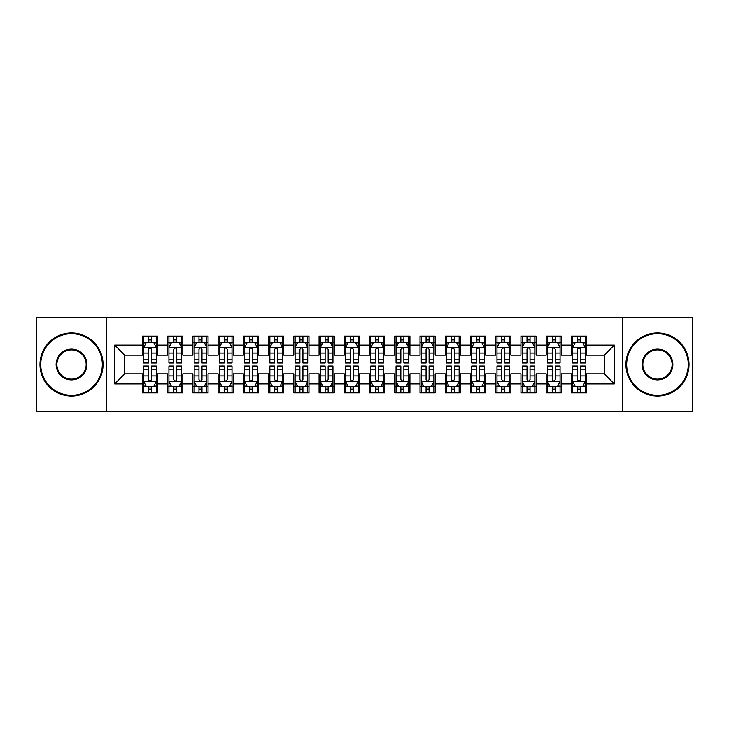 <?xml version="1.0" encoding="UTF-8"?>
<svg xmlns="http://www.w3.org/2000/svg" width="729" height="729" viewBox="0 0 729 729"><rect width="100%" height="100%" fill="white"/><g stroke="black" fill="none" stroke-linecap="round" stroke-linejoin="round"><path stroke-width="1.09" d="M622.648 411.183L692.55 411.183L692.55 317.817L622.648 317.817L622.648 411.183L106.352 411.183L106.352 317.817L36.45 317.817L36.45 411.183L106.352 411.183M622.648 317.817L106.352 317.817M114.681 383.928L114.681 345.072L142.437 345.072L142.437 355.16L124.768 355.16L124.768 373.84L114.681 383.928L142.437 383.928L142.437 392.885L157.573 392.885L157.573 383.928L167.67 383.928L167.67 392.885L182.815 392.885L182.815 383.928L192.903 383.928L192.903 392.885L208.047 392.885L208.047 383.928L218.135 383.928L218.135 392.885L233.28 392.885L233.28 383.928L243.377 383.928L243.377 392.885L258.513 392.885L258.513 383.928L268.609 383.928L268.609 392.885L283.745 392.885L283.745 383.928L293.842 383.928L293.842 392.885L308.987 392.885L308.987 383.928L319.074 383.928L319.074 392.885L334.219 392.885L334.219 383.928L344.316 383.928L344.316 392.885L359.452 392.885L359.452 383.928L369.548 383.928L369.548 392.885L384.684 392.885L384.684 383.928L394.781 383.928L394.781 392.885L409.926 392.885L409.926 383.928L420.013 383.928L420.013 392.885L435.158 392.885L435.158 383.928L445.255 383.928L445.255 392.885L460.391 392.885L460.391 383.928L470.487 383.928L470.487 392.885L485.623 392.885L485.623 383.928L495.72 383.928L495.72 392.885L510.865 392.885L510.865 383.928L520.953 383.928L520.953 392.885L536.097 392.885L536.097 383.928L546.185 383.928L546.185 392.885L561.33 392.885L561.33 383.928L571.427 383.928L571.427 392.885L586.563 392.885L586.563 373.84L604.232 373.84L604.232 355.16L586.563 355.16L586.563 345.072L614.319 345.072L614.319 383.928L586.563 383.928M586.563 345.072L586.563 336.115L571.427 336.115L571.427 345.072L561.33 345.072L561.33 336.115L546.185 336.115L546.185 345.072L536.097 345.072L536.097 336.115L520.953 336.115L520.953 345.072L510.865 345.072L510.865 336.115L495.72 336.115L495.72 345.072L485.623 345.072L485.623 336.115L470.487 336.115L470.487 345.072L460.391 345.072L460.391 336.115L445.255 336.115L445.255 345.072L435.158 345.072L435.158 336.115L420.013 336.115L420.013 345.072L409.926 345.072L409.926 336.115L394.781 336.115L394.781 345.072L384.684 345.072L384.684 336.115L369.548 336.115L369.548 345.072L359.452 345.072L359.452 336.115L344.316 336.115L344.316 345.072L334.219 345.072L334.219 336.115L319.074 336.115L319.074 345.072L308.987 345.072L308.987 336.115L293.842 336.115L293.842 345.072L283.745 345.072L283.745 336.115L268.609 336.115L268.609 345.072L258.513 345.072L258.513 336.115L243.377 336.115L243.377 345.072L233.28 345.072L233.28 336.115L218.135 336.115L218.135 345.072L208.047 345.072L208.047 336.115L192.903 336.115L192.903 345.072L182.815 345.072L182.815 336.115L167.67 336.115L167.67 345.072L157.573 345.072L157.573 336.115L142.437 336.115L142.437 345.072M561.33 383.928L561.33 373.84L571.427 373.84L571.427 383.928M614.319 345.072L604.232 355.16M536.097 383.928L536.097 373.84L546.185 373.84L546.185 383.928M571.427 345.072L571.427 355.16L561.33 355.16L561.33 345.072M510.865 383.928L510.865 373.84L520.953 373.84L520.953 383.928M546.185 345.072L546.185 355.16L536.097 355.16L536.097 345.072M485.623 383.928L485.623 373.84L495.72 373.84L495.72 383.928M520.953 345.072L520.953 355.16L510.865 355.16L510.865 345.072M460.391 383.928L460.391 373.84L470.487 373.84L470.487 383.928M495.72 345.072L495.72 355.16L485.623 355.16L485.623 345.072M435.158 383.928L435.158 373.84L445.255 373.84L445.255 383.928M470.487 345.072L470.487 355.16L460.391 355.16L460.391 345.072M409.926 383.928L409.926 373.84L420.013 373.84L420.013 383.928M445.255 345.072L445.255 355.16L435.158 355.16L435.158 345.072M384.684 383.928L384.684 373.84L394.781 373.84L394.781 383.928M420.013 345.072L420.013 355.16L409.926 355.16L409.926 345.072M359.452 383.928L359.452 373.84L369.548 373.84L369.548 383.928M394.781 345.072L394.781 355.16L384.684 355.16L384.684 345.072M334.219 383.928L334.219 373.84L344.316 373.84L344.316 383.928M369.548 345.072L369.548 355.16L359.452 355.16L359.452 345.072M308.987 383.928L308.987 373.84L319.074 373.84L319.074 383.928M344.316 345.072L344.316 355.16L334.219 355.16L334.219 345.072M283.745 383.928L283.745 373.84L293.842 373.84L293.842 383.928M319.074 345.072L319.074 355.16L308.987 355.16L308.987 345.072M258.513 383.928L258.513 373.84L268.609 373.84L268.609 383.928M293.842 345.072L293.842 355.16L283.745 355.16L283.745 345.072M233.28 383.928L233.28 373.84L243.377 373.84L243.377 383.928M268.609 345.072L268.609 355.16L258.513 355.16L258.513 345.072M208.047 383.928L208.047 373.84L218.135 373.84L218.135 383.928M243.377 345.072L243.377 355.16L233.28 355.16L233.28 345.072M182.815 383.928L182.815 373.84L192.903 373.84L192.903 383.928M218.135 345.072L218.135 355.16L208.047 355.16L208.047 345.072M157.573 383.928L157.573 373.84L167.67 373.84L167.67 383.928M192.903 345.072L192.903 355.16L182.815 355.16L182.815 345.072M124.768 373.84L142.437 373.84L142.437 383.928M167.67 345.072L167.67 355.16L157.573 355.16L157.573 345.072M571.427 342.42L572.684 342.42M585.305 342.42L586.563 342.42M546.185 342.42L547.452 342.42M560.072 342.42L561.33 342.42M520.953 342.42L522.219 342.42M534.831 342.42L536.097 342.42M495.72 342.42L496.978 342.42M509.598 342.42L510.865 342.42M470.487 342.42L471.745 342.42M484.366 342.42L485.623 342.42M445.255 342.42L446.512 342.42M459.133 342.42L460.391 342.42M420.013 342.42L421.28 342.42M433.892 342.42L435.158 342.42M394.781 342.42L396.047 342.42M408.659 342.42L409.926 342.42M369.548 342.42L370.806 342.42M383.427 342.42L384.684 342.42M344.316 342.42L345.573 342.42M358.194 342.42L359.452 342.42M319.074 342.42L320.341 342.42M332.953 342.42L334.219 342.42M293.842 342.42L295.108 342.42M307.72 342.42L308.987 342.42M268.609 342.42L269.867 342.42M282.488 342.42L283.745 342.42M243.377 342.42L244.634 342.42M257.255 342.42L258.513 342.42M218.135 342.42L219.402 342.42M232.022 342.42L233.28 342.42M192.903 342.42L194.169 342.42M206.781 342.42L208.047 342.42M167.67 342.42L168.928 342.42M181.548 342.42L182.815 342.42M142.437 342.42L143.695 342.42M156.316 342.42L157.573 342.42M142.437 386.58L143.695 386.58M156.316 386.58L157.573 386.58M167.67 386.58L168.928 386.58M181.548 386.58L182.815 386.58M192.903 386.58L194.169 386.58M206.781 386.58L208.047 386.58M218.135 386.58L219.402 386.58M232.022 386.58L233.28 386.58M243.377 386.58L244.634 386.58M257.255 386.58L258.513 386.58M268.609 386.58L269.867 386.58M282.488 386.58L283.745 386.58M293.842 386.58L295.108 386.58M307.72 386.58L308.987 386.58M319.074 386.58L320.341 386.58M332.953 386.58L334.219 386.58M344.316 386.58L345.573 386.58M358.194 386.58L359.452 386.58M369.548 386.58L370.806 386.58M383.427 386.58L384.684 386.58M394.781 386.58L396.047 386.58M408.659 386.58L409.926 386.58M420.013 386.58L421.28 386.58M433.892 386.58L435.158 386.58M445.255 386.58L446.512 386.58M459.133 386.58L460.391 386.58M470.487 386.58L471.745 386.58M484.366 386.58L485.623 386.58M495.72 386.58L496.978 386.58M509.598 386.58L510.865 386.58M520.953 386.58L522.219 386.58M534.831 386.58L536.097 386.58M546.185 386.58L547.452 386.58M560.072 386.58L561.33 386.58M571.427 386.58L572.684 386.58M585.305 386.58L586.563 386.58M114.681 345.072L124.768 355.16M604.232 373.84L614.319 383.928M151.523 339.395L148.488 339.395M156.316 359.825L151.523 359.825L151.523 362.987L156.316 362.987L156.316 347.596L153.792 342.548L146.219 342.548L143.695 347.596L143.695 362.987L148.488 362.987L148.488 359.825L143.695 359.825M143.695 347.596L143.695 336.115M156.316 347.596L156.316 336.115M148.488 342.548L148.488 336.115M151.523 336.115L151.523 342.548M151.523 359.825L151.523 349.483C150.511 347.542 149.5 347.542 148.488 349.483L148.488 359.825M151.523 342.42L148.488 342.42M148.488 389.605L151.523 389.605M143.695 369.175L148.488 369.175L148.488 366.013L143.695 366.013L143.695 381.404L146.219 386.452L153.792 386.452L156.316 381.404L156.316 366.013L151.523 366.013L151.523 369.175L156.316 369.175M156.316 381.404L156.316 392.885M143.695 381.404L143.695 392.885M151.523 386.452L151.523 392.885M148.488 392.885L148.488 386.452M148.488 369.175L148.488 379.517C149.5 381.458 150.511 381.458 151.523 379.517L151.523 369.175M148.488 386.58L151.523 386.58M176.755 339.395L173.73 339.395M181.548 359.825L176.755 359.825L176.755 362.987L181.548 362.987L181.548 347.596L179.024 342.548L171.452 342.548L168.928 347.596L168.928 362.987L173.73 362.987L173.73 359.825L168.928 359.825M168.928 347.596L168.928 336.115M181.548 347.596L181.548 336.115M173.73 342.548L173.73 336.115M176.755 336.115L176.755 342.548M176.755 359.825L176.755 349.483C175.744 347.542 174.741 347.542 173.73 349.483L173.73 359.825M176.755 342.42L173.73 342.42M201.988 339.395L198.962 339.395M206.781 359.825L201.988 359.825L201.988 362.987L206.781 362.987L206.781 347.596L204.257 342.548L196.693 342.548L194.169 347.596L194.169 362.987L198.962 362.987L198.962 359.825L194.169 359.825M194.169 347.596L194.169 336.115M206.781 347.596L206.781 336.115M198.962 342.548L198.962 336.115M201.988 336.115L201.988 342.548M201.988 359.825L201.988 349.483C200.985 347.542 199.974 347.542 198.962 349.483L198.962 359.825M201.988 342.42L198.962 342.42M173.73 389.605L176.755 389.605M168.928 369.175L173.73 369.175L173.73 366.013L168.928 366.013L168.928 381.404L171.452 386.452L179.024 386.452L181.548 381.404L181.548 366.013L176.755 366.013L176.755 369.175L181.548 369.175M181.548 381.404L181.548 392.885M168.928 381.404L168.928 392.885M176.755 386.452L176.755 392.885M173.73 392.885L173.73 386.452M173.73 369.175L173.73 379.517C174.732 381.458 175.744 381.458 176.755 379.517L176.755 369.175M173.73 386.58L176.755 386.58M198.962 389.605L201.988 389.605M194.169 369.175L198.962 369.175L198.962 366.013L194.169 366.013L194.169 381.404L196.693 386.452L204.257 386.452L206.781 381.404L206.781 366.013L201.988 366.013L201.988 369.175L206.781 369.175M206.781 381.404L206.781 392.885M194.169 381.404L194.169 392.885M201.988 386.452L201.988 392.885M198.962 392.885L198.962 386.452M198.962 369.175L198.962 379.517C199.965 381.458 200.976 381.458 201.988 379.517L201.988 369.175M198.962 386.58L201.988 386.58M71.524 395.282A30.782 30.782 0 0 0 102.315 364.5A30.782 30.782 0 0 0 71.524 333.718A30.782 30.782 0 0 0 40.742 364.5A30.782 30.782 0 0 0 71.524 395.282M71.524 332.953A31.547 31.547 0 0 1 103.071 364.5A31.547 31.547 0 0 1 71.524 396.047A31.547 31.547 0 0 1 39.986 364.5A31.547 31.547 0 0 1 71.524 332.953M71.524 379.891A15.391 15.391 0 0 1 56.133 364.5A15.391 15.391 0 0 1 71.524 349.109A15.391 15.391 0 0 1 86.915 364.5A15.391 15.391 0 0 1 71.524 379.891M71.524 349.865A14.635 14.635 0 0 0 56.889 364.5A14.635 14.635 0 0 0 71.524 379.135A14.635 14.635 0 0 0 86.159 364.5A14.635 14.635 0 0 0 71.524 349.865M657.476 395.282A30.782 30.782 0 0 0 688.258 364.5A30.782 30.782 0 0 0 657.476 333.718A30.782 30.782 0 0 0 626.685 364.5A30.782 30.782 0 0 0 657.476 395.282M657.476 332.953A31.547 31.547 0 0 1 689.014 364.5A31.547 31.547 0 0 1 657.476 396.047A31.547 31.547 0 0 1 625.929 364.5A31.547 31.547 0 0 1 657.476 332.953M657.476 379.891A15.391 15.391 0 0 1 642.085 364.5A15.391 15.391 0 0 1 657.476 349.109A15.391 15.391 0 0 1 672.867 364.5A15.391 15.391 0 0 1 657.476 379.891M657.476 349.865A14.635 14.635 0 0 0 642.841 364.5A14.635 14.635 0 0 0 657.476 379.135A14.635 14.635 0 0 0 672.111 364.5A14.635 14.635 0 0 0 657.476 349.865M227.22 339.395L224.195 339.395M232.022 359.825L227.22 359.825L227.22 362.987L232.022 362.987L232.022 347.596L229.498 342.548L221.926 342.548L219.402 347.596L219.402 362.987L224.195 362.987L224.195 359.825L219.402 359.825M219.402 347.596L219.402 336.115M232.022 347.596L232.022 336.115M224.195 342.548L224.195 336.115M227.22 336.115L227.22 342.548M227.22 359.825L227.22 349.483C226.218 347.542 225.206 347.542 224.195 349.483L224.195 359.825M227.22 342.42L224.195 342.42M252.462 339.395L249.427 339.395M257.255 359.825L252.462 359.825L252.462 362.987L257.255 362.987L257.255 347.596L254.731 342.548L247.158 342.548L244.634 347.596L244.634 362.987L249.427 362.987L249.427 359.825L244.634 359.825M244.634 347.596L244.634 336.115M257.255 347.596L257.255 336.115M249.427 342.548L249.427 336.115M252.462 336.115L252.462 342.548M252.462 359.825L252.462 349.483C251.45 347.542 250.439 347.542 249.427 349.483L249.427 359.825M252.462 342.42L249.427 342.42M224.195 389.605L227.22 389.605M219.402 369.175L224.195 369.175L224.195 366.013L219.402 366.013L219.402 381.404L221.926 386.452L229.498 386.452L232.022 381.404L232.022 366.013L227.22 366.013L227.22 369.175L232.022 369.175M232.022 381.404L232.022 392.885M219.402 381.404L219.402 392.885M227.22 386.452L227.22 392.885M224.195 392.885L224.195 386.452M224.195 369.175L224.195 379.517C225.206 381.458 226.209 381.458 227.22 379.517L227.22 369.175M224.195 386.58L227.22 386.58M249.427 389.605L252.462 389.605M244.634 369.175L249.427 369.175L249.427 366.013L244.634 366.013L244.634 381.404L247.158 386.452L254.731 386.452L257.255 381.404L257.255 366.013L252.462 366.013L252.462 369.175L257.255 369.175M257.255 381.404L257.255 392.885M244.634 381.404L244.634 392.885M252.462 386.452L252.462 392.885M249.427 392.885L249.427 386.452M249.427 369.175L249.427 379.517C250.439 381.458 251.45 381.458 252.462 379.517L252.462 369.175M249.427 386.58L252.462 386.58M277.694 339.395L274.669 339.395M282.488 359.825L277.694 359.825L277.694 362.987L282.488 362.987L282.488 347.596L279.963 342.548L272.391 342.548L269.867 347.596L269.867 362.987L274.669 362.987L274.669 359.825L269.867 359.825M269.867 347.596L269.867 336.115M282.488 347.596L282.488 336.115M274.669 342.548L274.669 336.115M277.694 336.115L277.694 342.548M277.694 359.825L277.694 349.483C276.683 347.542 275.671 347.542 274.669 349.483L274.669 359.825M277.694 342.42L274.669 342.42M274.669 389.605L277.694 389.605M269.867 369.175L274.669 369.175L274.669 366.013L269.867 366.013L269.867 381.404L272.391 386.452L279.963 386.452L282.488 381.404L282.488 366.013L277.694 366.013L277.694 369.175L282.488 369.175M282.488 381.404L282.488 392.885M269.867 381.404L269.867 392.885M277.694 386.452L277.694 392.885M274.669 392.885L274.669 386.452M274.669 369.175L274.669 379.517C275.671 381.458 276.683 381.458 277.694 379.517L277.694 369.175M274.669 386.58L277.694 386.58M302.927 339.395L299.901 339.395M307.72 359.825L302.927 359.825L302.927 362.987L307.72 362.987L307.72 347.596L305.196 342.548L297.632 342.548L295.108 347.596L295.108 362.987L299.901 362.987L299.901 359.825L295.108 359.825M295.108 347.596L295.108 336.115M307.72 347.596L307.72 336.115M299.901 342.548L299.901 336.115M302.927 336.115L302.927 342.548M302.927 359.825L302.927 349.483C301.915 347.542 300.913 347.542 299.901 349.483L299.901 359.825M302.927 342.42L299.901 342.42M299.901 389.605L302.927 389.605M295.108 369.175L299.901 369.175L299.901 366.013L295.108 366.013L295.108 381.404L297.632 386.452L305.196 386.452L307.72 381.404L307.72 366.013L302.927 366.013L302.927 369.175L307.72 369.175M307.72 381.404L307.72 392.885M295.108 381.404L295.108 392.885M302.927 386.452L302.927 392.885M299.901 392.885L299.901 386.452M299.901 369.175L299.901 379.517C300.904 381.458 301.915 381.458 302.927 379.517L302.927 369.175M299.901 386.58L302.927 386.58M328.159 339.395L325.134 339.395M332.953 359.825L328.159 359.825L328.159 362.987L332.953 362.987L332.953 347.596L330.437 342.548L322.865 342.548L320.341 347.596L320.341 362.987L325.134 362.987L325.134 359.825L320.341 359.825M320.341 347.596L320.341 336.115M332.953 347.596L332.953 336.115M325.134 342.548L325.134 336.115M328.159 336.115L328.159 342.548M328.159 359.825L328.159 349.483C327.157 347.542 326.145 347.542 325.134 349.483L325.134 359.825M328.159 342.42L325.134 342.42M353.401 339.395L350.367 339.395M358.194 359.825L353.401 359.825L353.401 362.987L358.194 362.987L358.194 347.596L355.67 342.548L348.098 342.548L345.573 347.596L345.573 362.987L350.367 362.987L350.367 359.825L345.573 359.825M345.573 347.596L345.573 336.115M358.194 347.596L358.194 336.115M350.367 342.548L350.367 336.115M353.401 336.115L353.401 342.548M353.401 359.825L353.401 349.483C352.389 347.542 351.378 347.542 350.367 349.483L350.367 359.825M353.401 342.42L350.367 342.42M378.633 339.395L375.599 339.395M383.427 359.825L378.633 359.825L378.633 362.987L383.427 362.987L383.427 347.596L380.902 342.548L373.33 342.548L370.806 347.596L370.806 362.987L375.599 362.987L375.599 359.825L370.806 359.825M370.806 347.596L370.806 336.115M383.427 347.596L383.427 336.115M375.599 342.548L375.599 336.115M378.633 336.115L378.633 342.548M378.633 359.825L378.633 349.483C377.622 347.542 376.611 347.542 375.599 349.483L375.599 359.825M378.633 342.42L375.599 342.42M403.866 339.395L400.841 339.395M408.659 359.825L403.866 359.825L403.866 362.987L408.659 362.987L408.659 347.596L406.135 342.548L398.563 342.548L396.047 347.596L396.047 362.987L400.841 362.987L400.841 359.825L396.047 359.825M396.047 347.596L396.047 336.115M408.659 347.596L408.659 336.115M400.841 342.548L400.841 336.115M403.866 336.115L403.866 342.548M403.866 359.825L403.866 349.483C402.855 347.542 401.852 347.542 400.841 349.483L400.841 359.825M403.866 342.42L400.841 342.42M429.099 339.395L426.073 339.395M433.892 359.825L429.099 359.825L429.099 362.987L433.892 362.987L433.892 347.596L431.368 342.548L423.804 342.548L421.28 347.596L421.28 362.987L426.073 362.987L426.073 359.825L421.28 359.825M421.28 347.596L421.28 336.115M433.892 347.596L433.892 336.115M426.073 342.548L426.073 336.115M429.099 336.115L429.099 342.548M429.099 359.825L429.099 349.483C428.096 347.542 427.085 347.542 426.073 349.483L426.073 359.825M429.099 342.42L426.073 342.42M454.331 339.395L451.306 339.395M459.133 359.825L454.331 359.825L454.331 362.987L459.133 362.987L459.133 347.596L456.609 342.548L449.037 342.548L446.512 347.596L446.512 362.987L451.306 362.987L451.306 359.825L446.512 359.825M446.512 347.596L446.512 336.115M459.133 347.596L459.133 336.115M451.306 342.548L451.306 336.115M454.331 336.115L454.331 342.548M454.331 359.825L454.331 349.483C453.329 347.542 452.317 347.542 451.306 349.483L451.306 359.825M454.331 342.42L451.306 342.42M479.573 339.395L476.538 339.395M484.366 359.825L479.573 359.825L479.573 362.987L484.366 362.987L484.366 347.596L481.842 342.548L474.269 342.548L471.745 347.596L471.745 362.987L476.538 362.987L476.538 359.825L471.745 359.825M471.745 347.596L471.745 336.115M484.366 347.596L484.366 336.115M476.538 342.548L476.538 336.115M479.573 336.115L479.573 342.548M479.573 359.825L479.573 349.483C478.561 347.542 477.55 347.542 476.538 349.483L476.538 359.825M479.573 342.42L476.538 342.42M325.134 389.605L328.159 389.605M320.341 369.175L325.134 369.175L325.134 366.013L320.341 366.013L320.341 381.404L322.865 386.452L330.437 386.452L332.953 381.404L332.953 366.013L328.159 366.013L328.159 369.175L332.953 369.175M332.953 381.404L332.953 392.885M320.341 381.404L320.341 392.885M328.159 386.452L328.159 392.885M325.134 392.885L325.134 386.452M325.134 369.175L325.134 379.517C326.145 381.458 327.148 381.458 328.159 379.517L328.159 369.175M325.134 386.58L328.159 386.58M350.367 389.605L353.401 389.605M345.573 369.175L350.367 369.175L350.367 366.013L345.573 366.013L345.573 381.404L348.098 386.452L355.67 386.452L358.194 381.404L358.194 366.013L353.401 366.013L353.401 369.175L358.194 369.175M358.194 381.404L358.194 392.885M345.573 381.404L345.573 392.885M353.401 386.452L353.401 392.885M350.367 392.885L350.367 386.452M350.367 369.175L350.367 379.517C351.378 381.458 352.389 381.458 353.401 379.517L353.401 369.175M350.367 386.58L353.401 386.58M375.599 389.605L378.633 389.605M370.806 369.175L375.599 369.175L375.599 366.013L370.806 366.013L370.806 381.404L373.33 386.452L380.902 386.452L383.427 381.404L383.427 366.013L378.633 366.013L378.633 369.175L383.427 369.175M383.427 381.404L383.427 392.885M370.806 381.404L370.806 392.885M378.633 386.452L378.633 392.885M375.599 392.885L375.599 386.452M375.599 369.175L375.599 379.517C376.611 381.458 377.622 381.458 378.633 379.517L378.633 369.175M375.599 386.58L378.633 386.58M400.841 389.605L403.866 389.605M396.047 369.175L400.841 369.175L400.841 366.013L396.047 366.013L396.047 381.404L398.563 386.452L406.135 386.452L408.659 381.404L408.659 366.013L403.866 366.013L403.866 369.175L408.659 369.175M408.659 381.404L408.659 392.885M396.047 381.404L396.047 392.885M403.866 386.452L403.866 392.885M400.841 392.885L400.841 386.452M400.841 369.175L400.841 379.517C401.843 381.458 402.855 381.458 403.866 379.517L403.866 369.175M400.841 386.58L403.866 386.58M426.073 389.605L429.099 389.605M421.28 369.175L426.073 369.175L426.073 366.013L421.28 366.013L421.28 381.404L423.804 386.452L431.368 386.452L433.892 381.404L433.892 366.013L429.099 366.013L429.099 369.175L433.892 369.175M433.892 381.404L433.892 392.885M421.28 381.404L421.28 392.885M429.099 386.452L429.099 392.885M426.073 392.885L426.073 386.452M426.073 369.175L426.073 379.517C427.085 381.458 428.087 381.458 429.099 379.517L429.099 369.175M426.073 386.58L429.099 386.58M451.306 389.605L454.331 389.605M446.512 369.175L451.306 369.175L451.306 366.013L446.512 366.013L446.512 381.404L449.037 386.452L456.609 386.452L459.133 381.404L459.133 366.013L454.331 366.013L454.331 369.175L459.133 369.175M459.133 381.404L459.133 392.885M446.512 381.404L446.512 392.885M454.331 386.452L454.331 392.885M451.306 392.885L451.306 386.452M451.306 369.175L451.306 379.517C452.317 381.458 453.329 381.458 454.331 379.517L454.331 369.175M451.306 386.58L454.331 386.58M476.538 389.605L479.573 389.605M471.745 369.175L476.538 369.175L476.538 366.013L471.745 366.013L471.745 381.404L474.269 386.452L481.842 386.452L484.366 381.404L484.366 366.013L479.573 366.013L479.573 369.175L484.366 369.175M484.366 381.404L484.366 392.885M471.745 381.404L471.745 392.885M479.573 386.452L479.573 392.885M476.538 392.885L476.538 386.452M476.538 369.175L476.538 379.517C477.55 381.458 478.561 381.458 479.573 379.517L479.573 369.175M476.538 386.58L479.573 386.58M504.805 339.395L501.78 339.395M509.598 359.825L504.805 359.825L504.805 362.987L509.598 362.987L509.598 347.596L507.074 342.548L499.502 342.548L496.978 347.596L496.978 362.987L501.78 362.987L501.78 359.825L496.978 359.825M496.978 347.596L496.978 336.115M509.598 347.596L509.598 336.115M501.78 342.548L501.78 336.115M504.805 336.115L504.805 342.548M504.805 359.825L504.805 349.483C503.794 347.542 502.791 347.542 501.78 349.483L501.78 359.825M504.805 342.42L501.78 342.42M501.78 389.605L504.805 389.605M496.978 369.175L501.78 369.175L501.78 366.013L496.978 366.013L496.978 381.404L499.502 386.452L507.074 386.452L509.598 381.404L509.598 366.013L504.805 366.013L504.805 369.175L509.598 369.175M509.598 381.404L509.598 392.885M496.978 381.404L496.978 392.885M504.805 386.452L504.805 392.885M501.78 392.885L501.78 386.452M501.78 369.175L501.78 379.517C502.782 381.458 503.794 381.458 504.805 379.517L504.805 369.175M501.78 386.58L504.805 386.58M530.038 339.395L527.012 339.395M534.831 359.825L530.038 359.825L530.038 362.987L534.831 362.987L534.831 347.596L532.307 342.548L524.743 342.548L522.219 347.596L522.219 362.987L527.012 362.987L527.012 359.825L522.219 359.825M522.219 347.596L522.219 336.115M534.831 347.596L534.831 336.115M527.012 342.548L527.012 336.115M530.038 336.115L530.038 342.548M530.038 359.825L530.038 349.483C529.035 347.542 528.024 347.542 527.012 349.483L527.012 359.825M530.038 342.42L527.012 342.42M527.012 389.605L530.038 389.605M522.219 369.175L527.012 369.175L527.012 366.013L522.219 366.013L522.219 381.404L524.743 386.452L532.307 386.452L534.831 381.404L534.831 366.013L530.038 366.013L530.038 369.175L534.831 369.175M534.831 381.404L534.831 392.885M522.219 381.404L522.219 392.885M530.038 386.452L530.038 392.885M527.012 392.885L527.012 386.452M527.012 369.175L527.012 379.517C528.015 381.458 529.026 381.458 530.038 379.517L530.038 369.175M527.012 386.58L530.038 386.58M555.27 339.395L552.245 339.395M560.072 359.825L555.27 359.825L555.27 362.987L560.072 362.987L560.072 347.596L557.548 342.548L549.976 342.548L547.452 347.596L547.452 362.987L552.245 362.987L552.245 359.825L547.452 359.825M547.452 347.596L547.452 336.115M560.072 347.596L560.072 336.115M552.245 342.548L552.245 336.115M555.27 336.115L555.27 342.548M555.27 359.825L555.27 349.483C554.268 347.542 553.256 347.542 552.245 349.483L552.245 359.825M555.27 342.42L552.245 342.42M552.245 389.605L555.27 389.605M547.452 369.175L552.245 369.175L552.245 366.013L547.452 366.013L547.452 381.404L549.976 386.452L557.548 386.452L560.072 381.404L560.072 366.013L555.27 366.013L555.27 369.175L560.072 369.175M560.072 381.404L560.072 392.885M547.452 381.404L547.452 392.885M555.27 386.452L555.27 392.885M552.245 392.885L552.245 386.452M552.245 369.175L552.245 379.517C553.256 381.458 554.259 381.458 555.27 379.517L555.27 369.175M552.245 386.58L555.27 386.58M580.512 339.395L577.477 339.395M585.305 359.825L580.512 359.825L580.512 362.987L585.305 362.987L585.305 347.596L582.781 342.548L575.208 342.548L572.684 347.596L572.684 362.987L577.477 362.987L577.477 359.825L572.684 359.825M572.684 347.596L572.684 336.115M585.305 347.596L585.305 336.115M577.477 342.548L577.477 336.115M580.512 336.115L580.512 342.548M580.512 359.825L580.512 349.483C579.5 347.542 578.489 347.542 577.477 349.483L577.477 359.825M580.512 342.42L577.477 342.42M577.477 389.605L580.512 389.605M572.684 369.175L577.477 369.175L577.477 366.013L572.684 366.013L572.684 381.404L575.208 386.452L582.781 386.452L585.305 381.404L585.305 366.013L580.512 366.013L580.512 369.175L585.305 369.175M585.305 381.404L585.305 392.885M572.684 381.404L572.684 392.885M580.512 386.452L580.512 392.885M577.477 392.885L577.477 386.452M577.477 369.175L577.477 379.517C578.489 381.458 579.5 381.458 580.512 379.517L580.512 369.175M577.477 386.58L580.512 386.58M156.252 347.469L143.759 347.469M143.695 342.849L146.073 342.849M153.947 342.849L156.316 342.849M148.488 353.055L143.695 353.055M156.316 353.055L151.523 353.055M151.523 340.999L148.488 340.999M143.759 381.531L156.252 381.531M156.316 386.151L153.947 386.151M146.073 386.151L143.695 386.151M151.523 375.945L156.316 375.945M143.695 375.945L148.488 375.945M148.488 388.001L151.523 388.001M181.485 347.469L168.991 347.469M168.928 342.849L171.306 342.849M179.179 342.849L181.548 342.849M173.73 353.055L168.928 353.055M181.548 353.055L176.755 353.055M176.755 340.999L173.73 340.999M206.717 347.469L194.233 347.469M194.169 342.849L196.538 342.849M204.412 342.849L206.781 342.849M198.962 353.055L194.169 353.055M206.781 353.055L201.988 353.055M201.988 340.999L198.962 340.999M168.991 381.531L181.485 381.531M181.548 386.151L179.179 386.151M171.306 386.151L168.928 386.151M176.755 375.945L181.548 375.945M168.928 375.945L173.73 375.945M173.73 388.001L176.755 388.001M194.233 381.531L206.717 381.531M206.781 386.151L204.412 386.151M196.538 386.151L194.169 386.151M201.988 375.945L206.781 375.945M194.169 375.945L198.962 375.945M198.962 388.001L201.988 388.001M231.959 347.469L219.465 347.469M219.402 342.849L221.771 342.849M229.644 342.849L232.022 342.849M224.195 353.055L219.402 353.055M232.022 353.055L227.22 353.055M227.22 340.999L224.195 340.999M257.191 347.469L244.698 347.469M244.634 342.849L247.003 342.849M254.877 342.849L257.255 342.849M249.427 353.055L244.634 353.055M257.255 353.055L252.462 353.055M252.462 340.999L249.427 340.999M219.465 381.531L231.959 381.531M232.022 386.151L229.644 386.151M221.771 386.151L219.402 386.151M227.22 375.945L232.022 375.945M219.402 375.945L224.195 375.945M224.195 388.001L227.22 388.001M244.698 381.531L257.191 381.531M257.255 386.151L254.877 386.151M247.003 386.151L244.634 386.151M252.462 375.945L257.255 375.945M244.634 375.945L249.427 375.945M249.427 388.001L252.462 388.001M282.424 347.469L269.93 347.469M269.867 342.849L272.245 342.849M280.118 342.849L282.488 342.849M274.669 353.055L269.867 353.055M282.488 353.055L277.694 353.055M277.694 340.999L274.669 340.999M269.93 381.531L282.424 381.531M282.488 386.151L280.118 386.151M272.245 386.151L269.867 386.151M277.694 375.945L282.488 375.945M269.867 375.945L274.669 375.945M274.669 388.001L277.694 388.001M307.656 347.469L295.172 347.469M295.108 342.849L297.478 342.849M305.351 342.849L307.72 342.849M299.901 353.055L295.108 353.055M307.72 353.055L302.927 353.055M302.927 340.999L299.901 340.999M295.172 381.531L307.656 381.531M307.72 386.151L305.351 386.151M297.478 386.151L295.108 386.151M302.927 375.945L307.72 375.945M295.108 375.945L299.901 375.945M299.901 388.001L302.927 388.001M332.898 347.469L320.405 347.469M320.341 342.849L322.71 342.849M330.583 342.849L332.953 342.849M325.134 353.055L320.341 353.055M332.953 353.055L328.159 353.055M328.159 340.999L325.134 340.999M358.13 347.469L345.637 347.469M345.573 342.849L347.943 342.849M355.816 342.849L358.194 342.849M350.367 353.055L345.573 353.055M358.194 353.055L353.401 353.055M353.401 340.999L350.367 340.999M383.363 347.469L370.87 347.469M370.806 342.849L373.184 342.849M381.057 342.849L383.427 342.849M375.599 353.055L370.806 353.055M383.427 353.055L378.633 353.055M378.633 340.999L375.599 340.999M408.595 347.469L396.102 347.469M396.047 342.849L398.417 342.849M406.29 342.849L408.659 342.849M400.841 353.055L396.047 353.055M408.659 353.055L403.866 353.055M403.866 340.999L400.841 340.999M433.828 347.469L421.344 347.469M421.28 342.849L423.649 342.849M431.522 342.849L433.892 342.849M426.073 353.055L421.28 353.055M433.892 353.055L429.099 353.055M429.099 340.999L426.073 340.999M459.07 347.469L446.576 347.469M446.512 342.849L448.882 342.849M456.755 342.849L459.133 342.849M451.306 353.055L446.512 353.055M459.133 353.055L454.331 353.055M454.331 340.999L451.306 340.999M484.302 347.469L471.809 347.469M471.745 342.849L474.123 342.849M481.997 342.849L484.366 342.849M476.538 353.055L471.745 353.055M484.366 353.055L479.573 353.055M479.573 340.999L476.538 340.999M320.405 381.531L332.898 381.531M332.953 386.151L330.583 386.151M322.71 386.151L320.341 386.151M328.159 375.945L332.953 375.945M320.341 375.945L325.134 375.945M325.134 388.001L328.159 388.001M345.637 381.531L358.13 381.531M358.194 386.151L355.816 386.151M347.943 386.151L345.573 386.151M353.401 375.945L358.194 375.945M345.573 375.945L350.367 375.945M350.367 388.001L353.401 388.001M370.87 381.531L383.363 381.531M383.427 386.151L381.057 386.151M373.184 386.151L370.806 386.151M378.633 375.945L383.427 375.945M370.806 375.945L375.599 375.945M375.599 388.001L378.633 388.001M396.102 381.531L408.595 381.531M408.659 386.151L406.29 386.151M398.417 386.151L396.047 386.151M403.866 375.945L408.659 375.945M396.047 375.945L400.841 375.945M400.841 388.001L403.866 388.001M421.344 381.531L433.828 381.531M433.892 386.151L431.522 386.151M423.649 386.151L421.28 386.151M429.099 375.945L433.892 375.945M421.28 375.945L426.073 375.945M426.073 388.001L429.099 388.001M446.576 381.531L459.07 381.531M459.133 386.151L456.755 386.151M448.882 386.151L446.512 386.151M454.331 375.945L459.133 375.945M446.512 375.945L451.306 375.945M451.306 388.001L454.331 388.001M471.809 381.531L484.302 381.531M484.366 386.151L481.997 386.151M474.123 386.151L471.745 386.151M479.573 375.945L484.366 375.945M471.745 375.945L476.538 375.945M476.538 388.001L479.573 388.001M509.535 347.469L497.041 347.469M496.978 342.849L499.356 342.849M507.229 342.849L509.598 342.849M501.78 353.055L496.978 353.055M509.598 353.055L504.805 353.055M504.805 340.999L501.78 340.999M497.041 381.531L509.535 381.531M509.598 386.151L507.229 386.151M499.356 386.151L496.978 386.151M504.805 375.945L509.598 375.945M496.978 375.945L501.78 375.945M501.78 388.001L504.805 388.001M534.767 347.469L522.283 347.469M522.219 342.849L524.588 342.849M532.462 342.849L534.831 342.849M527.012 353.055L522.219 353.055M534.831 353.055L530.038 353.055M530.038 340.999L527.012 340.999M522.283 381.531L534.767 381.531M534.831 386.151L532.462 386.151M524.588 386.151L522.219 386.151M530.038 375.945L534.831 375.945M522.219 375.945L527.012 375.945M527.012 388.001L530.038 388.001M560.009 347.469L547.515 347.469M547.452 342.849L549.821 342.849M557.694 342.849L560.072 342.849M552.245 353.055L547.452 353.055M560.072 353.055L555.27 353.055M555.27 340.999L552.245 340.999M547.515 381.531L560.009 381.531M560.072 386.151L557.694 386.151M549.821 386.151L547.452 386.151M555.27 375.945L560.072 375.945M547.452 375.945L552.245 375.945M552.245 388.001L555.27 388.001M585.241 347.469L572.748 347.469M572.684 342.849L575.053 342.849M582.927 342.849L585.305 342.849M577.477 353.055L572.684 353.055M585.305 353.055L580.512 353.055M580.512 340.999L577.477 340.999M572.748 381.531L585.241 381.531M585.305 386.151L582.927 386.151M575.053 386.151L572.684 386.151M580.512 375.945L585.305 375.945M572.684 375.945L577.477 375.945M577.477 388.001L580.512 388.001"/></g></svg>
